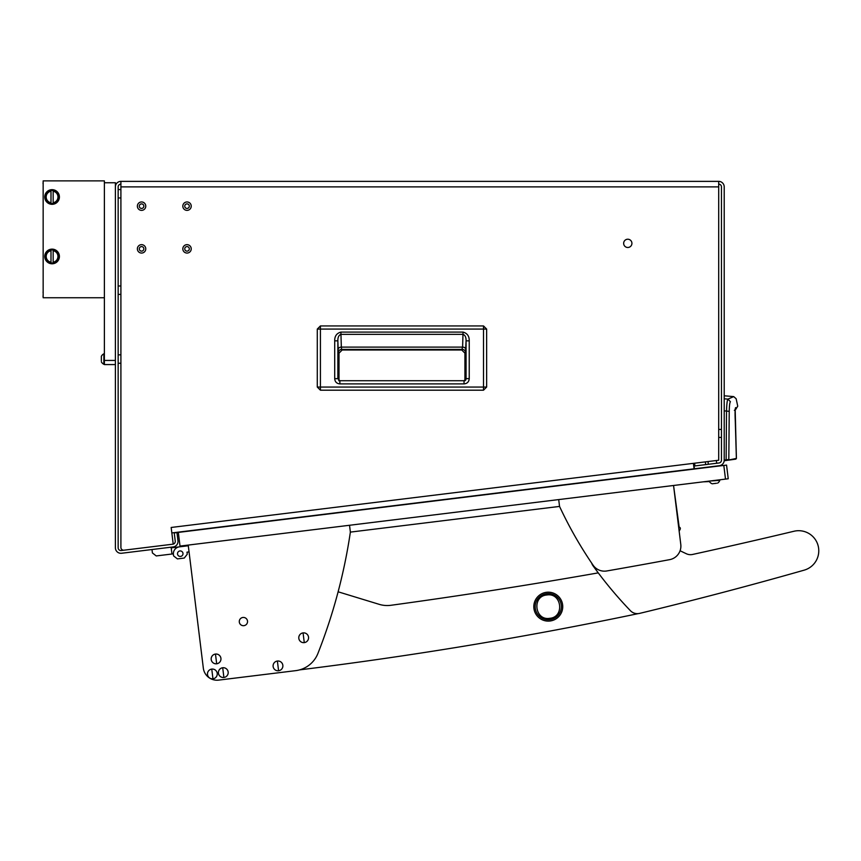 <?xml version="1.0" encoding="UTF-8"?>
<svg xmlns="http://www.w3.org/2000/svg" width="861" height="861" viewBox="0 0 861 861"><rect width="100%" height="100%" fill="white"/><g stroke="black" fill="none" stroke-linecap="round" stroke-linejoin="round"><path stroke-width="1.29" d="M120.906 197.965L118.151 197.965M120.906 189.571L118.151 189.571M120.906 294.387L118.151 294.387M120.906 285.981L118.151 285.981M120.906 363.256L118.151 363.256M120.906 354.85L118.151 354.85M187.02 251.132A2.271 2.271 0 0 0 189.302 248.861A2.271 2.271 0 0 0 187.02 246.59A2.271 2.271 0 0 0 184.749 248.861A2.271 2.271 0 0 0 187.02 251.132M187.02 244.664A4.197 4.197 0 0 0 182.823 248.861A4.197 4.197 0 0 0 187.02 253.059A4.197 4.197 0 0 0 191.228 248.861A4.197 4.197 0 0 0 187.02 244.664A4.197 4.197 0 0 0 182.823 248.861A4.197 4.197 0 0 0 187.02 253.059A4.197 4.197 0 0 0 191.228 248.861A4.197 4.197 0 0 0 187.02 244.664M141.57 251.132A2.271 2.271 0 0 0 143.841 248.861A2.271 2.271 0 0 0 141.57 246.59A2.271 2.271 0 0 0 139.299 248.861A2.271 2.271 0 0 0 141.57 251.132M141.57 244.664A4.197 4.197 0 0 0 137.373 248.861A4.197 4.197 0 0 0 141.57 253.059A4.197 4.197 0 0 0 145.767 248.861A4.197 4.197 0 0 0 141.57 244.664A4.197 4.197 0 0 0 137.373 248.861A4.197 4.197 0 0 0 141.57 253.059A4.197 4.197 0 0 0 145.767 248.861A4.197 4.197 0 0 0 141.57 244.664M141.57 208.437A2.271 2.271 0 0 0 143.841 206.166A2.271 2.271 0 0 0 141.57 203.896A2.271 2.271 0 0 0 139.299 206.166A2.271 2.271 0 0 0 141.57 208.437M141.57 201.958A4.197 4.197 0 0 0 137.373 206.166A4.197 4.197 0 0 0 141.57 210.364A4.197 4.197 0 0 0 145.767 206.166A4.197 4.197 0 0 0 141.57 201.958A4.197 4.197 0 0 0 137.373 206.166A4.197 4.197 0 0 0 141.57 210.364A4.197 4.197 0 0 0 145.767 206.166A4.197 4.197 0 0 0 141.57 201.958M187.02 208.437A2.271 2.271 0 0 0 189.302 206.166A2.271 2.271 0 0 0 187.02 203.896A2.271 2.271 0 0 0 184.749 206.166A2.271 2.271 0 0 0 187.02 208.437M187.02 201.958A4.197 4.197 0 0 0 182.823 206.166A4.197 4.197 0 0 0 187.02 210.364A4.197 4.197 0 0 0 191.228 206.166A4.197 4.197 0 0 0 187.02 201.958A4.197 4.197 0 0 0 182.823 206.166A4.197 4.197 0 0 0 187.02 210.364A4.197 4.197 0 0 0 191.228 206.166A4.197 4.197 0 0 0 187.02 201.958M716.341 460.527L716.675 463.261M708 461.55L708.345 464.283M627.787 247.484A4.133 4.133 0 0 0 631.92 243.351A4.133 4.133 0 0 0 627.787 239.218A4.133 4.133 0 0 0 623.655 243.351A4.133 4.133 0 0 0 627.787 247.484M120.906 186.88L120.906 181.37L718.698 181.37L718.698 186.88L120.906 186.88L120.906 547.456A2.755 2.755 0 0 0 123.995 550.19L173.212 544.141L171.167 527.47L693.406 463.347L694.074 468.815L171.845 532.937M176.935 532.313L177.969 540.783A5.51 5.51 0 0 1 173.179 546.929L121.584 553.257A5.51 5.51 0 0 1 115.396 547.79L115.396 186.88A5.51 5.51 0 0 1 120.906 181.37M176.968 532.582L174.234 532.916L175.235 541.117A2.755 2.755 0 0 1 173.212 544.12M172.835 544.195L121.24 550.523A2.755 2.755 0 0 1 118.151 547.79L118.151 186.88A2.755 2.755 0 0 1 120.906 184.125M693.406 463.347L718.698 460.237L718.698 186.88M694.461 469.041L694.095 466.038L719.032 462.97A2.755 2.755 0 0 0 721.453 460.237L721.453 186.88A2.755 2.755 0 0 0 718.698 184.125M694.429 468.771L719.365 465.704A5.51 5.51 0 0 0 724.209 460.237L724.209 186.88A5.51 5.51 0 0 0 718.698 181.37M483.505 390.194L320.421 390.194L317.289 387.063L317.289 329.074L320.421 325.942L483.505 325.932L486.637 329.074L486.648 387.063L483.505 390.194L320.421 390.194L320.421 387.063L317.289 387.063L317.289 329.074L483.505 329.074L483.505 387.063L320.421 387.063L320.421 325.942L483.505 325.942L483.505 329.074L486.637 329.074L486.637 387.063L483.505 387.063L483.505 390.194L486.648 387.063M339.008 353.161L339.008 380.54L339.008 353.161L342.172 349.996L339.008 353.161L338.427 352.579A3.164 3.164 135 0 1 341.591 349.415L342.172 349.996L461.765 349.996L342.172 349.996M464.929 353.161L464.929 380.53L464.929 353.161L461.765 349.996L464.929 353.161L465.51 352.579L466.07 340.838L466.07 378.636L464.036 380.723L339.869 380.723L339.869 383.898C336.694 383.586 334.972 381.853 334.703 378.668L337.867 378.668L337.867 340.838C337.77 337.34 338.782 335.177 340.881 334.348L463.046 334.348C465.155 335.177 466.156 337.34 466.07 340.838L469.234 340.838L469.234 378.636L466.07 378.636L464.036 380.723L465.058 380.723M469.234 378.636C468.954 381.832 467.222 383.586 464.036 383.898L464.036 380.723M334.703 378.668L334.703 340.838C334.606 336.156 336.673 333.25 340.881 332.098L463.046 332.098L462.605 347.112L341.333 347.112L341.591 349.415L462.346 349.415A3.164 3.164 -135 0 1 465.51 352.579M340.881 332.098L341.333 347.112A3.164 2.239 -2 0 0 338.169 349.362L338.427 352.579M334.703 340.838L337.867 340.838L338.169 349.362M339.869 380.723L337.867 378.668L339.869 380.723L338.674 380.723M466.07 378.636L465.747 380.035M461.765 349.996L462.605 347.112A3.164 2.239 2 0 1 465.769 349.362M705.342 461.873L705.676 464.606M694.612 463.196L694.945 465.93M718.698 437.431L721.453 437.431M718.698 429.435L721.453 429.435M724.209 460.775L724.209 460.065L724.209 460.775L726.221 460.484L724.209 460.775M724.209 398.794L727.922 399.117L733.701 396.609L724.209 395.78M724.209 410.848L726.512 411.063C726.749 404.024 727.211 400.053 727.922 399.117L730.419 401.721C738.049 397.771 738.049 397.771 730.419 401.721C729.741 402.485 729.342 405.692 729.235 411.364L726.512 411.063L726.135 459.796L724.209 460.065L728.815 459.526L729.235 411.364M728.234 460.204L735.789 459.139L736.413 458.45L726.221 460.484L726.135 459.796M727.653 459.645L727.405 460.323M735.036 458.612L734.788 459.279M735.294 409.395L735.638 407.608C735.003 408.415 734.885 413.108 735.305 421.675L736.37 458.461L735.789 459.139M734.358 410.342L735.272 409.578M721.475 465.446L719.365 465.704M723.821 465.435L178.335 532.41L180.014 546.089L725.5 479.103L723.821 465.435L726.555 465.101L728.234 478.77L725.5 479.103M187.526 545.164L187.612 545.842L179.411 546.853A6.888 6.888 0 0 0 173.416 554.527L173.578 555.894L173.33 553.849L156.239 555.937L152.408 552.945L151.988 549.522M703.351 481.826L709.421 481.568M698.239 468.298L710.142 467.114M171.21 547.865L187.612 545.842L171.21 547.865M171.124 547.176L171.963 554.01M182.984 553.354A2.755 2.755 0 0 0 179.917 550.954A2.755 2.755 0 0 0 177.517 554.021A2.755 2.755 0 0 0 180.584 556.421A2.755 2.755 0 0 0 182.984 553.354M173.578 555.894L177.42 558.897L184.254 558.057L187.257 554.215L186.998 552.17L189.054 551.912L203.325 668.114A13.776 13.776 0 0 0 218.672 680.115L295.657 670.654A27.552 27.552 0 0 0 299.596 669.88A4132.187 4132.187 0 0 0 638.27 613.613M188.365 551.998L186.998 552.17M558.703 499.584L559.542 506.419L350.373 532.109L559.542 506.419A413.215 413.215 0 0 0 593.078 565.171A13.776 13.776 0 0 0 606.801 570.961A5509.582 5509.582 0 0 0 669.632 559.65A13.776 13.776 0 0 0 680.782 544.421L679.157 531.183L680.201 529.171A1.378 1.378 0 0 0 679.178 527.169L673.55 485.486L680.782 544.421M338.115 591.798L379.184 604.336A27.552 27.552 0 0 0 390.969 605.283A5509.582 5509.582 0 0 0 598.244 572.877M239.304 622.072A4.133 4.133 0 0 1 242.899 617.466A4.133 4.133 0 0 1 247.505 621.061A4.133 4.133 0 0 1 243.9 625.667A4.133 4.133 0 0 1 239.304 622.072M218.672 680.115L295.657 670.654A27.552 27.552 0 0 0 317.924 653.424A550.954 550.954 0 0 0 350.373 532.109L349.534 525.275M188.215 545.078L203.325 668.114M591.668 563.094A9.643 9.643 0 0 0 593.014 565.752A413.215 413.215 0 0 0 630.403 610.686A9.643 9.643 0 0 0 639.615 613.387A4132.187 4132.187 0 0 0 804.174 570.154A20.115 20.115 0 0 0 818.316 546.531A20.115 20.115 0 0 0 794.003 531.248A5509.582 5509.582 0 0 1 692.556 554.462A9.643 9.643 0 0 1 686.411 553.774A413.215 413.215 0 0 1 680.082 550.749M794.003 531.248A5509.582 5509.582 0 0 1 692.556 554.462M211.763 669.094A4.897 4.897 0 0 0 207.512 674.54A4.897 4.897 0 0 0 212.958 678.802A4.897 4.897 0 0 0 217.22 673.356A4.897 4.897 0 0 0 211.763 669.094L212.958 678.802M217.22 673.356A4.897 4.897 0 0 0 211.763 669.083A4.897 4.897 0 0 0 207.501 674.54A4.897 4.897 0 0 0 212.958 678.812A4.897 4.897 0 0 0 217.22 673.356M533.917 608.415A14.465 14.465 0 0 0 550.039 621.007A14.465 14.465 0 0 0 562.631 604.885A14.465 14.465 0 0 0 546.509 592.293A14.465 14.465 0 0 0 533.917 608.415A14.465 14.465 0 0 0 550.039 621.007A14.465 14.465 0 0 0 562.631 604.885A14.465 14.465 0 0 0 546.509 592.293A14.465 14.465 0 0 0 533.917 608.415M535.284 608.243A13.087 13.087 0 0 0 549.867 619.64A13.087 13.087 0 0 0 561.264 605.057A13.087 13.087 0 0 0 546.681 593.659A13.087 13.087 0 0 0 535.284 608.243M549.705 618.316C534.767 620.889 531.689 596.135 546.843 594.983C561.781 592.422 564.859 617.176 549.705 618.316M303.072 632.9A4.897 4.897 0 0 0 298.821 638.356A4.897 4.897 0 0 0 304.267 642.618A4.897 4.897 0 0 0 308.529 637.162A4.897 4.897 0 0 0 303.072 632.9L304.267 642.618M308.539 637.162A4.897 4.897 0 0 0 303.072 632.9A4.897 4.897 0 0 0 298.81 638.356A4.897 4.897 0 0 0 304.267 642.618A4.897 4.897 0 0 0 308.539 637.162M277.393 661.033A4.897 4.897 0 0 0 273.131 666.489A4.897 4.897 0 0 0 278.577 670.751A4.897 4.897 0 0 0 282.839 665.295A4.897 4.897 0 0 0 277.393 661.033L278.577 670.751M282.849 665.295A4.897 4.897 0 0 0 277.393 661.033A4.897 4.897 0 0 0 273.12 666.489A4.897 4.897 0 0 0 278.587 670.751A4.897 4.897 0 0 0 282.849 665.295M215.476 654.069A4.897 4.897 0 0 0 211.214 659.515A4.897 4.897 0 0 0 216.671 663.777A4.897 4.897 0 0 0 220.922 658.321A4.897 4.897 0 0 0 215.476 654.069L216.671 663.777M220.933 658.321A4.897 4.897 0 0 0 215.476 654.059A4.897 4.897 0 0 0 211.203 659.515A4.897 4.897 0 0 0 216.671 663.788A4.897 4.897 0 0 0 220.933 658.321M222.708 667.749A4.897 4.897 0 0 0 218.446 673.205A4.897 4.897 0 0 0 223.892 677.467A4.897 4.897 0 0 0 228.154 672.01A4.897 4.897 0 0 0 222.708 667.749L223.892 677.467M228.165 672.01A4.897 4.897 0 0 0 222.708 667.749A4.897 4.897 0 0 0 218.436 673.205A4.897 4.897 0 0 0 223.892 677.467A4.897 4.897 0 0 0 228.165 672.01M716.46 483.269L712.219 483.796A5.51 5.51 0 0 1 709.432 481.611A5.51 5.51 0 0 0 712.219 483.796L712.262 483.785M713.306 483.656L712.747 483.731L713.306 483.656M717.633 483.129A5.51 5.51 0 0 0 719.818 480.33L719.753 479.814M709.367 481.084L719.818 480.33M115.396 364.569L104.385 364.569L104.385 182.747L115.396 182.747L115.396 186.88M43.158 187.149L43.158 182.22M59.409 196.986A7.329 7.329 0 0 1 52.08 204.315A7.329 7.329 0 0 1 44.75 196.986A7.329 7.329 0 0 1 52.08 189.657A7.329 7.329 0 0 1 59.409 196.986M59.409 256.46A7.329 7.329 0 0 1 52.08 263.789A7.329 7.329 0 0 1 44.75 256.46A7.329 7.329 0 0 1 52.08 249.13A7.329 7.329 0 0 1 59.409 256.46M50.993 203.454A6.565 6.565 0 0 1 50.993 190.507A6.565 6.565 0 0 1 58.634 196.986A6.565 6.565 0 0 1 50.993 203.454L50.993 190.507M50.993 262.476L50.993 262.928A6.565 6.565 0 0 1 50.993 249.991A6.565 6.565 0 0 1 58.634 256.46A6.565 6.565 0 0 1 50.993 262.928L50.993 249.991M53.156 191.217A5.855 5.855 0 0 1 53.156 202.744L53.156 191.217M53.156 250.443L53.156 250.702A5.855 5.855 0 0 1 53.156 262.218L53.156 262.928M50.993 250.443L50.993 250.702A5.855 5.855 0 0 0 50.993 262.218M53.156 250.702L53.156 262.218M50.993 202.744A5.855 5.855 0 0 1 50.993 191.217M104.385 297.745L43.158 297.745L43.158 180.885L104.385 180.885L104.385 182.747M43.05 292.374L43.158 291.524M43.05 295.85L43.05 296.593M43.158 296.797L43.158 291.976M43.05 183.694L43.05 182.823M101.35 360.641L101.35 356.325A5.51 5.51 0 0 1 103.858 353.817A5.51 5.51 0 0 0 101.35 356.325L101.35 356.368A5.51 5.51 0 0 1 103.858 353.817L104.385 353.817M101.35 357.519L101.35 358.445L101.35 357.519M101.35 361.781A5.51 5.51 0 0 0 103.858 364.289L104.385 364.289M103.858 353.817L103.858 364.289M101.35 360.684L101.35 359.661M464.036 383.898L339.869 383.898M463.046 332.098C467.265 333.25 469.331 336.167 469.234 340.838M735.638 407.608C738.437 405.692 738.437 405.692 735.638 407.608M104.385 360.436L115.396 360.436M317.289 387.063L320.421 390.194M486.648 329.074L483.505 325.932M320.421 325.932L317.289 329.074M735.628 409.578L737.737 406.166L736.144 398.74L733.701 396.609M735.186 409.513L736.413 458.45L735.821 459.139M735.09 414.841L735.1 415.648M735.165 418.166L735.186 418.833M735.24 419.953L735.305 421.287"/></g></svg>
